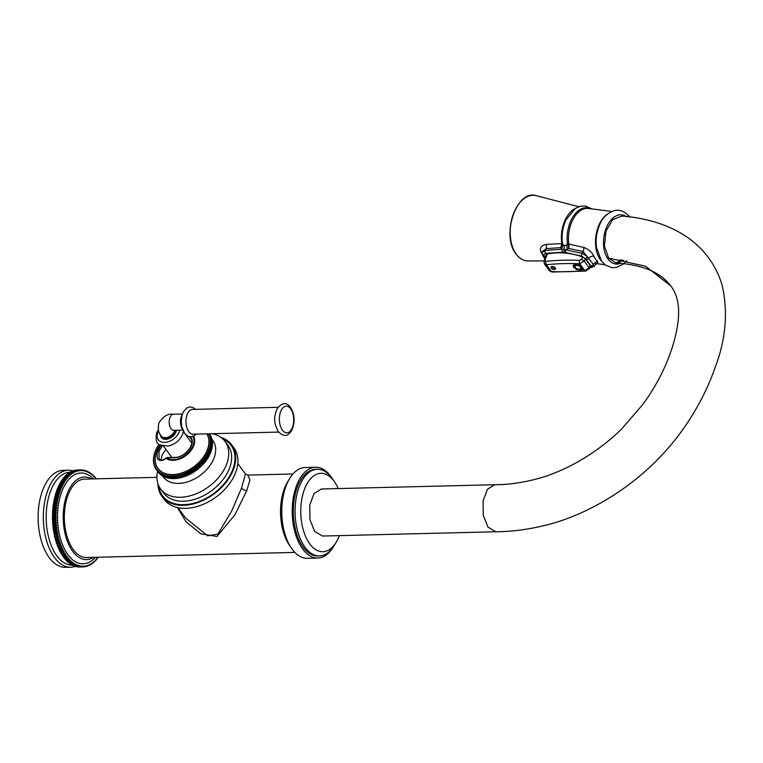 <?xml version="1.0" encoding="UTF-8"?>
<svg xmlns="http://www.w3.org/2000/svg" width="763" height="763" viewBox="0 0 763 763"><rect width="100%" height="100%" fill="white"/><g stroke="black" fill="none" stroke-linecap="round" stroke-linejoin="round"><path stroke-width="1.14" d="M97.473 557.572L98.112 557.553A48.508 26.142 88.6 0 0 98.341 557.238M98.112 557.553L97.492 557.362L97.406 558.506A48.508 26.142 88.6 0 1 97.015 559.002L96.396 558.745L96.281 559.88A48.508 26.142 88.6 0 1 95.871 560.338L95.261 560.013L95.108 561.139A48.508 26.142 88.6 0 1 94.698 561.549L94.087 561.177L93.906 562.283A48.508 26.142 88.6 0 1 93.477 562.655L92.886 562.217L92.676 563.304A48.508 26.142 88.6 0 1 92.237 563.628L91.655 563.142L91.407 564.2A48.508 26.142 88.6 0 1 90.959 564.486L90.396 563.943L90.12 564.973A48.508 26.142 88.6 0 1 89.662 565.211L89.109 564.62L88.804 565.621A48.508 26.142 88.6 0 1 88.346 565.812L87.812 565.164L87.478 566.136A48.508 26.142 88.6 0 1 87.001 566.289L86.486 565.583L86.124 566.518A48.508 26.142 88.6 0 1 85.656 566.623L85.16 565.879L84.769 566.775A48.508 26.142 88.6 0 1 84.292 566.833L83.816 566.041L83.405 566.89A48.508 26.142 88.6 0 1 83.196 566.899A48.508 26.142 88.6 0 1 82.929 566.909L82.471 566.07L82.032 566.88A48.508 26.142 88.6 0 1 81.555 566.842L81.126 565.965L80.668 566.737A48.508 26.142 88.6 0 1 80.191 566.651L79.781 565.736L79.304 566.461A48.508 26.142 88.6 0 1 78.827 566.327L78.446 565.373L77.94 566.051A48.508 26.142 88.6 0 1 77.473 565.879L77.12 564.887L76.596 565.507A48.508 26.142 88.6 0 1 76.128 565.288L75.804 564.267L75.26 564.839A48.508 26.142 88.6 0 1 74.803 564.572L74.507 563.533L73.954 564.048A48.508 26.142 88.6 0 1 73.496 563.733L73.229 562.665L72.657 563.123A48.508 26.142 88.6 0 1 72.218 562.77L71.98 561.673L71.398 562.083A48.508 26.142 88.6 0 1 70.959 561.682L70.749 560.567L70.158 560.919A48.508 26.142 88.6 0 1 69.729 560.481L69.557 559.346L68.956 559.632A48.508 26.142 88.6 0 1 68.536 559.165L68.393 558.011L67.783 558.239A48.508 26.142 88.6 0 1 67.382 557.724L67.278 556.57L66.658 556.742A48.508 26.142 88.6 0 1 66.267 556.189L66.19 555.025L65.57 555.13A48.508 26.142 88.6 0 1 65.198 554.548L65.151 553.375L64.521 553.423A48.508 26.142 88.6 0 1 64.168 552.803L64.159 551.639L63.529 551.62A48.508 26.142 88.6 0 1 63.195 550.962L63.215 549.799L62.585 549.722A48.508 26.142 88.6 0 1 62.27 549.045L62.318 547.882L61.698 547.739A48.508 26.142 88.6 0 1 61.393 547.033L61.488 545.879L60.859 545.679A48.508 26.142 88.6 0 1 60.582 544.944L60.697 543.809L60.086 543.542A48.508 26.142 88.6 0 1 59.829 542.779L59.981 541.663L59.361 541.339A48.508 26.142 88.6 0 1 59.133 540.557L58.713 539.069A48.508 26.142 88.6 0 1 58.493 538.268L58.122 536.751A48.508 26.142 88.6 0 1 57.931 535.922L57.597 534.377A48.508 26.142 88.6 0 1 57.425 533.528L57.139 531.954A48.508 26.142 88.6 0 1 56.987 531.096L56.748 529.503A48.508 26.142 88.6 0 1 56.624 528.635L56.424 527.014A48.508 26.142 88.6 0 1 56.328 526.136L56.176 524.505A48.508 26.142 88.6 0 1 56.1 523.618L55.995 521.978A48.508 26.142 88.6 0 1 55.947 521.091L55.88 519.441A48.508 26.142 88.6 0 1 55.861 518.554L55.842 516.904A48.508 26.142 88.6 0 1 55.852 516.017L55.88 514.367A48.508 26.142 88.6 0 1 55.909 513.48L55.985 511.839A48.508 26.142 88.6 0 1 56.042 510.962L56.157 509.341A48.508 26.142 88.6 0 1 56.243 508.463L56.405 506.851A48.508 26.142 88.6 0 1 56.51 505.993L56.729 504.41A48.508 26.142 88.6 0 1 56.853 503.561L57.111 501.997A48.508 26.142 88.6 0 1 57.263 501.157L57.568 499.631A48.508 26.142 88.6 0 1 57.74 498.811L58.331 498.411L58.093 497.314A48.508 26.142 88.6 0 1 58.293 496.522L58.885 496.169L58.684 495.053A48.508 26.142 88.6 0 1 58.904 494.281L59.504 493.995L59.333 492.869A48.508 26.142 88.6 0 1 59.571 492.116L60.191 491.887L60.048 490.743A48.508 26.142 88.6 0 1 60.306 490.018L60.926 489.856L60.821 488.692A48.508 26.142 88.6 0 1 61.107 487.996L61.727 487.891L61.65 486.727A48.508 26.142 88.6 0 1 61.956 486.06L62.585 486.021L62.537 484.848A48.508 26.142 88.6 0 1 62.862 484.219L63.491 484.228L63.482 483.065A48.508 26.142 88.6 0 1 63.825 482.464L64.454 482.54L64.473 481.377A48.508 26.142 88.6 0 1 64.836 480.804L65.456 480.948L65.513 479.784A48.508 26.142 88.6 0 1 65.885 479.259L66.515 479.45L66.6 478.306A48.508 26.142 88.6 0 1 66.991 477.81L67.611 478.067L67.726 476.932A48.508 26.142 88.6 0 1 68.126 476.474L68.746 476.799L68.889 475.673A48.508 26.142 88.6 0 1 69.309 475.263L69.91 475.635L70.101 474.529A48.508 26.142 88.6 0 1 70.52 474.157L71.121 474.596L71.331 473.508A48.508 26.142 88.6 0 1 71.77 473.184L72.351 473.67L72.599 472.612A48.508 26.142 88.6 0 1 73.048 472.326L73.61 472.869L73.887 471.839A48.508 26.142 88.6 0 1 74.345 471.601L74.898 472.192L75.203 471.191A48.508 26.142 88.6 0 1 75.661 471L76.195 471.648L76.529 470.676A48.508 26.142 88.6 0 1 76.996 470.523L77.511 471.229L77.874 470.294A48.508 26.142 88.6 0 1 78.351 470.189L78.847 470.933L79.238 470.037A48.508 26.142 88.6 0 1 79.714 469.979L80.182 470.771L80.601 469.922A48.508 26.142 88.6 0 1 80.811 469.913A48.508 26.142 88.6 0 1 81.078 469.903L81.527 470.742L81.965 469.932A48.508 26.142 88.6 0 1 82.442 469.97L82.881 470.847L83.339 470.075A48.508 26.142 88.6 0 1 83.816 470.161L84.216 471.076L84.703 470.351A48.508 26.142 88.6 0 1 85.179 470.485L85.561 471.439L86.057 470.761A48.508 26.142 88.6 0 1 86.534 470.933L86.887 471.925L87.411 471.305A48.508 26.142 88.6 0 1 87.879 471.524L88.203 472.545L88.737 471.973A48.508 26.142 88.6 0 1 89.204 472.24L89.5 473.279L90.053 472.764A48.508 26.142 88.6 0 1 90.511 473.079L90.778 474.147L91.341 473.689A48.508 26.142 88.6 0 1 91.789 474.042L92.027 475.139L92.609 474.729A48.508 26.142 88.6 0 1 93.048 475.13L93.248 476.246L93.849 475.893A48.508 26.142 88.6 0 1 94.269 476.331L94.45 477.466L95.051 477.18A48.508 26.142 88.6 0 1 95.461 477.648L95.604 478.802L96.224 478.573A48.508 26.142 88.6 0 1 96.415 478.821M95.585 478.582L96.224 478.573M94.402 477.19L95.051 477.18M93.191 475.912L93.849 475.893M91.942 474.748L92.609 474.729M90.663 473.709L91.341 473.689M89.357 472.783L90.053 472.764M88.022 471.992L88.737 471.973M86.667 471.324L87.411 471.305M85.294 470.781L86.057 470.761M83.911 470.37L84.703 470.351M82.509 470.094L83.339 470.075M81.097 469.951L81.965 469.932M77.12 470.008L80.601 469.922M75.699 470.256L75.756 470.122A48.508 26.142 -91.4 0 1 76.233 470.065L79.714 469.979M75.756 470.122L79.238 470.037M74.316 470.59L74.402 470.38A48.508 26.142 -91.4 0 1 74.869 470.275L78.351 470.189M74.402 470.38L77.874 470.294M72.952 471.067L73.057 470.761A48.508 26.142 -91.4 0 1 73.525 470.609L76.996 470.523M73.057 470.761L76.529 470.676M71.608 471.668L71.722 471.276A48.508 26.142 -91.4 0 1 72.189 471.086L75.661 471M71.722 471.276L75.203 471.191M70.282 472.392L70.406 471.925A48.508 26.142 -91.4 0 1 70.864 471.687L74.345 471.601M70.406 471.925L73.887 471.839M68.994 473.251L69.118 472.698A48.508 26.142 -91.4 0 1 69.567 472.411L73.048 472.326M69.118 472.698L72.599 472.612M67.726 474.233L67.859 473.594A48.508 26.142 -91.4 0 1 68.298 473.27L71.77 473.184M67.859 473.594L71.331 473.508M66.505 475.33L66.619 474.615A48.508 26.142 -91.4 0 1 67.049 474.243L70.52 474.157M66.619 474.615L70.101 474.529M65.313 476.551L65.418 475.759A48.508 26.142 -91.4 0 1 65.837 475.349L69.309 475.263M65.418 475.759L68.889 475.673M64.159 477.876L64.254 477.018A48.508 26.142 -91.4 0 1 64.655 476.56L68.126 476.474M64.254 477.018L67.726 476.932M63.052 479.326L63.119 478.391A48.508 26.142 -91.4 0 1 63.51 477.896L66.991 477.81M63.119 478.391L66.6 478.306M61.994 480.881L62.041 479.87A48.508 26.142 -91.4 0 1 62.413 479.345L65.885 479.259M62.041 479.87L65.513 479.784M60.973 482.531L60.992 481.463A48.508 26.142 -91.4 0 1 61.355 480.89L64.836 480.804M60.992 481.463L64.473 481.377M60.019 484.286L60 483.151A48.508 26.142 -91.4 0 1 60.344 482.55L63.825 482.464M60 483.151L63.482 483.065M62.585 486.021L59.104 486.107L59.066 484.934A48.508 26.142 -91.4 0 1 59.39 484.305L62.862 484.219M59.066 484.934L62.537 484.848M61.727 487.891L58.255 487.977L58.179 486.813A48.508 26.142 -91.4 0 1 58.484 486.145L61.956 486.06M58.484 486.145L59.104 486.107M58.179 486.813L61.65 486.727M60.926 489.856L57.454 489.932L57.339 488.778A48.508 26.142 -91.4 0 1 57.626 488.082L61.107 487.996M57.626 488.082L58.255 487.977M57.339 488.778L60.821 488.692M60.191 491.887L56.71 491.973L56.567 490.828A48.508 26.142 -91.4 0 1 56.834 490.104L60.306 490.018M56.834 490.104L57.454 489.932M56.567 490.828L60.048 490.743M59.504 493.995L56.033 494.081L55.852 492.955A48.508 26.142 -91.4 0 1 56.1 492.202L59.571 492.116M56.1 492.202L56.71 491.973M55.852 492.955L59.333 492.869M58.885 496.169L55.413 496.255L55.203 495.139A48.508 26.142 -91.4 0 1 55.422 494.367L58.904 494.281M55.422 494.367L56.033 494.081M55.203 495.139L58.684 495.053M58.331 498.411L54.85 498.497L54.612 497.4A48.508 26.142 -91.4 0 1 54.812 496.608L58.293 496.522M54.812 496.608L55.413 496.255M54.612 497.4L58.093 497.314M57.835 500.7L54.364 500.786L54.097 499.717A48.508 26.142 -91.4 0 1 54.268 498.897L57.74 498.811M54.268 498.897L54.85 498.497M54.097 499.717L57.568 499.631M57.406 503.046L53.935 503.132L53.639 502.083A48.508 26.142 -91.4 0 1 53.791 501.243L57.263 501.157M53.791 501.243L54.364 500.786M53.639 502.083L57.111 501.997M57.053 505.421L53.572 505.507L53.248 504.496A48.508 26.142 -91.4 0 1 53.381 503.647L56.853 503.561M53.381 503.647L53.935 503.132M53.248 504.496L56.729 504.41M56.758 507.843L53.286 507.929L52.933 506.937A48.508 26.142 -91.4 0 1 53.038 506.079L56.51 505.993M53.038 506.079L53.572 505.507M52.933 506.937L56.405 506.851M56.538 510.294L53.067 510.38L52.685 509.426A48.508 26.142 -91.4 0 1 52.761 508.549L56.243 508.463M52.761 508.549L53.286 507.929M52.685 509.426L56.157 509.341M56.386 512.765L52.914 512.841L52.504 511.925A48.508 26.142 -91.4 0 1 52.561 511.048L56.042 510.962M52.561 511.048L53.067 510.38M52.504 511.925L55.985 511.839M56.309 515.244L52.828 515.33L52.399 514.453A48.508 26.142 -91.4 0 1 52.428 513.566L55.909 513.48M52.428 513.566L52.914 512.841M52.399 514.453L55.88 514.367M56.3 517.734L52.819 517.819L52.37 516.99A48.508 26.142 -91.4 0 1 52.37 516.103L55.852 516.017M52.37 516.103L52.828 515.33M52.37 516.99L55.842 516.904M56.357 520.232L52.885 520.318L52.409 519.527A48.508 26.142 -91.4 0 1 52.38 518.64L55.861 518.554M52.38 518.64L52.819 517.819M52.409 519.527L55.88 519.441M56.491 522.722L53.009 522.808L52.513 522.064A48.508 26.142 -91.4 0 1 52.466 521.177L55.947 521.091M52.466 521.177L52.885 520.318M52.513 522.064L55.995 521.978M56.691 525.202L53.21 525.287L52.695 524.591A48.508 26.142 -91.4 0 1 52.628 523.704L56.1 523.618M52.628 523.704L53.009 522.808M52.695 524.591L56.176 524.505M56.958 527.662L53.477 527.748L52.943 527.099A48.508 26.142 -91.4 0 1 52.847 526.222L56.328 526.136M52.847 526.222L53.21 525.287M52.943 527.099L56.424 527.014M57.292 530.094L53.82 530.18L53.267 529.589A48.508 26.142 -91.4 0 1 53.143 528.721L56.624 528.635M53.143 528.721L53.477 527.748M53.267 529.589L56.748 529.503M57.702 532.498L54.221 532.584L53.658 532.04A48.508 26.142 -91.4 0 1 53.515 531.182L56.987 531.096M53.515 531.182L53.82 530.18M53.658 532.04L57.139 531.954M58.169 534.863L54.116 534.462A48.508 26.142 -91.4 0 1 53.954 533.614L57.425 533.528M53.954 533.614L54.221 532.584M54.116 534.462L57.597 534.377M58.713 537.181L54.64 536.837A48.508 26.142 -91.4 0 1 54.45 536.007L57.931 535.922M54.45 536.007L54.698 534.949M54.64 536.837L58.122 536.751M59.314 539.451L55.232 539.155A48.508 26.142 -91.4 0 1 55.022 538.354L58.493 538.268M55.022 538.354L55.232 537.266M55.232 539.155L58.713 539.069M59.981 541.663L55.89 541.425A48.508 26.142 -91.4 0 1 55.651 540.643L59.133 540.557M55.651 540.643L55.833 539.536M55.89 541.425L59.361 541.339M60.697 543.809L56.605 543.628A48.508 26.142 -91.4 0 1 56.348 542.865L59.829 542.779M56.348 542.865L56.5 541.74M56.605 543.628L60.086 543.542M61.488 545.879L57.387 545.764A48.508 26.142 -91.4 0 1 57.101 545.03L60.582 544.944M57.101 545.03L57.225 543.885M57.387 545.764L60.859 545.679M62.318 547.882L58.217 547.824A48.508 26.142 -91.4 0 1 57.921 547.119L61.393 547.033M57.921 547.119L58.007 545.965M58.217 547.824L61.698 547.739M63.215 549.799L59.113 549.808A48.508 26.142 -91.4 0 1 58.789 549.122L62.27 549.045M58.789 549.122L58.846 547.968M59.113 549.808L62.585 549.722M64.159 551.639L60.058 551.706A48.508 26.142 -91.4 0 1 59.714 551.048L63.195 550.962M59.714 551.048L59.743 549.885M60.058 551.706L63.529 551.62M64.521 553.423L61.05 553.509A48.508 26.142 -91.4 0 1 60.697 552.889L64.168 552.803M60.697 552.889L60.687 551.725M65.57 555.13L62.089 555.216A48.508 26.142 -91.4 0 1 61.717 554.634L65.198 554.548M61.717 554.634L61.679 553.49M66.658 556.742L63.176 556.828A48.508 26.142 -91.4 0 1 62.795 556.275L66.267 556.189M62.795 556.275L62.719 555.197M67.783 558.239L64.311 558.325A48.508 26.142 -91.4 0 1 63.911 557.81L67.382 557.724M63.911 557.81L63.815 556.809M68.956 559.632L65.475 559.718A48.508 26.142 -91.4 0 1 65.065 559.241L68.536 559.165M65.065 559.241L64.95 558.316M70.158 560.919L66.677 560.996A48.508 26.142 -91.4 0 1 66.257 560.567L69.729 560.481M66.257 560.567L66.123 559.708M71.398 562.083L67.917 562.159A48.508 26.142 -91.4 0 1 67.478 561.768L70.959 561.682M67.478 561.768L67.335 560.986M72.657 563.123L69.185 563.208A48.508 26.142 -91.4 0 1 68.737 562.856L72.218 562.77M68.737 562.856L68.584 562.15M73.954 564.048L70.473 564.134A48.508 26.142 -91.4 0 1 70.024 563.819L73.496 563.733M70.024 563.819L69.862 563.189M75.26 564.839L71.789 564.925A48.508 26.142 -91.4 0 1 71.331 564.658L74.803 564.572M71.331 564.658L71.169 564.115M76.596 565.507L73.124 565.593A48.508 26.142 -91.4 0 1 72.657 565.373L76.128 565.288M77.94 566.051L74.469 566.136A48.508 26.142 -91.4 0 1 73.992 565.965L77.473 565.879M79.304 566.461L75.823 566.547A48.508 26.142 -91.4 0 1 75.346 566.413L78.827 566.327M80.668 566.737L77.187 566.823A48.508 26.142 -91.4 0 1 76.71 566.737L80.191 566.651M82.032 566.88L78.56 566.966A48.508 26.142 -91.4 0 1 78.084 566.928L81.555 566.842M79.924 566.976A48.508 26.142 -91.4 0 1 79.714 566.985A48.508 26.142 -91.4 0 1 79.447 566.985L82.929 566.909M83.425 566.852L84.292 566.833M84.827 566.642L85.656 566.623M86.209 566.308L87.001 566.289M87.573 565.831L88.346 565.812M88.928 565.23L89.662 565.211M90.244 564.506L90.959 564.486M91.541 563.647L92.237 563.628M92.8 562.665L93.477 562.655M94.03 561.568L94.698 561.549M95.213 560.347L95.871 560.338M96.367 559.012L97.015 559.002M70.33 472.23L70.082 472.24A46.448 25.026 -91.4 0 0 50.692 490.857A46.448 25.026 88.6 0 0 49.28 539.737A46.448 25.026 88.6 0 0 72.361 565.106L72.561 565.097M68.298 470.218L63.081 470.351A48.508 26.142 -91.4 0 0 42.833 489.789A48.508 26.142 88.6 0 0 41.355 540.843A48.508 26.142 88.6 0 0 65.465 567.338L70.673 567.205A48.508 26.142 88.6 0 1 46.572 540.719A48.508 26.142 88.6 0 1 48.05 489.655A48.508 26.142 -91.4 0 1 68.298 470.218A48.508 26.142 -91.4 0 1 73.01 470.895M70.673 567.205A48.508 26.142 88.6 0 0 75.308 566.318M93.391 557.362A41.288 22.241 88.6 0 1 86.496 559.594A41.288 22.241 88.6 0 1 65.98 537.047A41.288 22.241 88.6 0 1 67.23 493.594A41.288 22.241 -91.4 0 1 84.464 477.047A41.288 22.241 -91.4 0 1 91.455 478.945M156.911 477.333L84.512 479.116A39.218 21.135 88.6 0 0 68.145 494.834A39.218 21.135 88.6 0 0 66.953 536.112A39.218 21.135 88.6 0 0 86.438 557.524L294.89 552.402M177.436 507.557L186.019 521.778L200.965 533.871L216.997 536.494L235.023 514.605L246.85 490.437L249.94 479.832L247.727 475.101L292.963 473.985M177.998 507.672L185.647 518.039L207.631 535.817L217.932 534.11L231.733 510.943L241.547 488.053L245.438 473.918L237.789 463.551M233.917 447.871A43.348 28.946 143.6 0 1 235.548 472.717A43.348 28.946 -36.4 0 1 201.108 505.163A43.348 28.946 -36.4 0 1 164.159 499.355L161.966 496.389A43.348 28.946 -36.4 0 0 198.914 502.188A43.348 28.946 -36.4 0 0 233.354 469.75A43.348 28.946 143.6 0 0 231.723 444.905L233.917 447.871M220.927 437.39A43.348 28.946 143.6 0 1 231.723 444.905M157.97 483.847A43.348 28.946 -36.4 0 0 161.966 496.389M157.54 471.257A40.048 26.743 -36.4 0 0 160.612 488.988A40.048 26.743 -36.4 0 0 194.746 494.348A40.048 26.743 -36.4 0 0 226.554 464.381A40.048 26.743 143.6 0 0 225.056 441.424L227.975 445.382A40.048 26.743 143.6 0 1 229.482 468.329A40.048 26.743 -36.4 0 1 197.665 498.306A40.048 26.743 -36.4 0 1 163.53 492.936L160.612 488.988M212.162 433.718A40.048 26.743 143.6 0 1 225.056 441.424M158.647 472.726A31.998 21.364 143.6 0 1 158.389 472.411L156.568 469.932A31.998 21.364 -36.4 0 0 156.825 470.256L158.761 472.717M159.658 473.823A31.998 21.364 143.6 0 1 159.372 473.537L157.55 471.067A31.998 21.364 -36.4 0 0 157.836 471.353L159.896 473.785M160.793 474.824A31.998 21.364 143.6 0 1 160.468 474.567L158.647 472.087A31.998 21.364 -36.4 0 0 158.971 472.354L161.146 474.748M162.033 475.721A31.998 21.364 143.6 0 1 161.689 475.483L159.858 473.012A31.998 21.364 -36.4 0 0 160.211 473.251L162.49 475.587M163.387 476.503A31.998 21.364 143.6 0 1 163.005 476.303L161.184 473.823A31.998 21.364 -36.4 0 0 161.565 474.033L163.387 476.503L163.931 476.322M164.837 477.171A31.998 21.364 143.6 0 1 164.436 476.999L162.605 474.529A31.998 21.364 -36.4 0 0 163.015 474.7L164.837 477.171L165.466 476.923M166.382 477.724A31.998 21.364 143.6 0 1 165.952 477.581L164.131 475.111A31.998 21.364 -36.4 0 0 164.56 475.254L166.382 477.724L167.078 477.4M168.013 478.153A31.998 21.364 143.6 0 1 167.555 478.048L165.733 475.578A31.998 21.364 -36.4 0 0 166.191 475.683L168.013 478.153L168.776 477.762M169.72 478.468A31.998 21.364 143.6 0 1 169.243 478.391L167.421 475.921A31.998 21.364 -36.4 0 0 167.889 475.988L169.72 478.468L170.54 477.991M171.494 478.649A31.998 21.364 143.6 0 1 170.998 478.611L169.176 476.141A31.998 21.364 -36.4 0 0 169.672 476.179L171.494 478.649L172.362 478.086M173.325 478.716A31.998 21.364 143.6 0 1 172.819 478.706L170.998 476.236A31.998 21.364 -36.4 0 0 171.503 476.236L173.325 478.716L174.241 478.058M175.213 478.649A31.998 21.364 143.6 0 1 174.698 478.678L172.867 476.207A31.998 21.364 -36.4 0 0 173.392 476.179L175.213 478.649L176.119 477.943L176.615 478.525A31.998 21.364 143.6 0 0 177.15 478.458L178.008 477.714L178.571 478.248A31.998 21.364 143.6 0 0 179.105 478.153L179.934 477.371L180.545 477.848A31.998 21.364 143.6 0 0 181.098 477.714L181.871 476.904L182.548 477.323A31.998 21.364 143.6 0 0 183.091 477.161L183.826 476.322L184.551 476.684A31.998 21.364 143.6 0 0 185.094 476.494L185.771 475.626L186.544 475.931A31.998 21.364 143.6 0 0 187.097 475.711L187.717 474.824L188.537 475.072A31.998 21.364 143.6 0 0 189.071 474.815L189.634 473.909L190.502 474.1A31.998 21.364 143.6 0 0 191.036 473.813L191.532 472.898L192.429 473.022A31.998 21.364 143.6 0 0 192.953 472.707L193.392 471.792L194.327 471.849A31.998 21.364 143.6 0 0 194.832 471.515L195.204 470.59L196.158 470.59A31.998 21.364 143.6 0 0 196.654 470.227L196.959 469.312L197.941 469.235A31.998 21.364 143.6 0 0 198.418 468.854L198.647 467.948L199.658 467.814A31.998 21.364 143.6 0 0 200.106 467.404L200.268 466.508L201.289 466.307A31.998 21.364 143.6 0 0 201.718 465.888L201.814 465.01L202.834 464.753A31.998 21.364 143.6 0 0 203.244 464.314L203.263 463.446L204.293 463.131A31.998 21.364 143.6 0 0 204.675 462.674L204.627 461.844L205.657 461.462A31.998 21.364 143.6 0 0 206.01 460.995L205.886 460.184L206.907 459.746A31.998 21.364 143.6 0 0 207.231 459.278L207.04 458.506L208.051 458.01A31.998 21.364 143.6 0 0 208.337 457.523L208.07 456.789L209.072 456.245A31.998 21.364 143.6 0 0 209.329 455.759L208.995 455.053L209.968 454.462A31.998 21.364 143.6 0 0 210.197 453.975L209.796 453.317L210.741 452.669A31.998 21.364 143.6 0 0 210.931 452.182L208.642 449.102L209.558 448.415A31.998 21.364 -36.4 0 0 209.711 447.929L211.532 450.399A31.998 21.364 143.6 0 1 211.38 450.885L210.474 451.562M209.205 433.794L210.788 435.94A31.998 21.364 143.6 0 1 210.979 436.302L209.157 433.832A31.998 21.364 -36.4 0 0 209.138 433.794L208.68 434.748L209.596 434.834A31.998 21.364 -36.4 0 1 209.749 435.225L209.215 436.131L210.102 436.283A31.998 21.364 -36.4 0 1 210.207 436.684L209.615 437.581L210.464 437.8A31.998 21.364 -36.4 0 1 210.531 438.22L209.882 439.097L210.683 439.374A31.998 21.364 -36.4 0 1 210.722 439.812L210.016 440.671L210.769 441.004A31.998 21.364 -36.4 0 1 210.769 441.462L210.016 442.292L210.712 442.693A31.998 21.364 -36.4 0 1 210.674 443.15L209.873 443.952L210.512 444.409A31.998 21.364 -36.4 0 1 210.435 444.886L209.596 445.649L212.009 448.625A31.998 21.364 143.6 0 1 211.895 449.111L211.084 449.779M210.512 444.409L212.343 446.88A31.998 21.364 143.6 0 1 212.267 447.356L211.551 448.005M210.712 442.693L212.534 445.163A31.998 21.364 143.6 0 1 212.496 445.63L211.876 446.25M210.769 441.004L212.591 443.484A31.998 21.364 143.6 0 1 212.591 443.932L212.066 444.514M210.683 439.374L212.505 441.844A31.998 21.364 143.6 0 1 212.543 442.292L212.104 442.826M210.464 437.8L212.286 440.27A31.998 21.364 143.6 0 1 212.362 440.69L212.009 441.167M210.102 436.283L211.923 438.754A31.998 21.364 143.6 0 1 212.038 439.164L211.771 439.564M209.596 434.834L211.427 437.304A31.998 21.364 143.6 0 1 211.57 437.695L211.38 438.019M209.396 433.785L210.025 434.652A31.998 21.364 143.6 0 1 210.254 434.996L210.197 435.12M209.358 433.785L210.254 434.996M209.749 435.225L211.57 437.695M210.207 436.684L212.038 439.164M210.531 438.22L212.362 440.69M210.722 439.812L212.543 442.292M210.769 441.462L212.591 443.932M210.674 443.15L212.496 445.63M210.435 444.886L212.267 447.356M211.895 449.111L210.063 446.641A31.998 21.364 -36.4 0 0 210.178 446.155M210.063 446.641L209.186 447.366L209.711 447.929M209.558 448.415L211.38 450.885M210.741 452.669L208.919 450.199A31.998 21.364 -36.4 0 0 209.11 449.712M208.919 450.199L207.965 450.847L209.796 453.317M207.965 450.847L210.197 453.975M209.968 454.462L208.146 451.992A31.998 21.364 -36.4 0 0 208.366 451.496M208.146 451.992L207.174 452.583L208.995 455.053M207.174 452.583L209.329 455.759M209.072 456.245L207.24 453.766A31.998 21.364 -36.4 0 0 207.507 453.279M207.24 453.766L206.248 454.319L208.07 456.789M206.248 454.319L208.337 457.523M208.051 458.01L206.22 455.54A31.998 21.364 -36.4 0 0 206.515 455.053M206.22 455.54L205.209 456.026L207.04 458.506M205.209 456.026L207.231 459.278M206.907 459.746L205.085 457.275A31.998 21.364 -36.4 0 0 205.409 456.808M205.085 457.275L204.064 457.714L205.886 460.184M204.064 457.714L206.01 460.995M205.657 461.462L203.826 458.983A31.998 21.364 -36.4 0 0 204.179 458.525M203.826 458.983L202.805 459.364L204.627 461.844M202.805 459.364L204.675 462.674M204.293 463.131L202.472 460.652A31.998 21.364 -36.4 0 0 202.853 460.203M202.472 460.652L201.442 460.976L203.263 463.446M201.442 460.976L203.244 464.314M202.834 464.753L201.012 462.273A31.998 21.364 -36.4 0 0 201.422 461.834M201.012 462.273L199.992 462.54L201.814 465.01M199.992 462.54L199.896 463.418L201.718 465.888M201.289 466.307L199.467 463.837A31.998 21.364 -36.4 0 0 199.896 463.418M199.467 463.837L198.447 464.038L200.268 466.508M198.447 464.038L198.285 464.934L200.106 467.404M199.658 467.814L197.827 465.335A31.998 21.364 -36.4 0 0 198.285 464.934M197.827 465.335L196.825 465.478L198.647 467.948M196.825 465.478L196.596 466.384L198.418 468.854M197.941 469.235L196.12 466.765A31.998 21.364 -36.4 0 0 196.596 466.384M196.12 466.765L195.137 466.832L196.959 469.312M195.137 466.832L194.832 467.757L196.654 470.227M196.158 470.59L194.336 468.11A31.998 21.364 -36.4 0 0 194.832 467.757M194.336 468.11L193.382 468.12L195.204 470.59M193.382 468.12L193.01 469.035L194.832 471.515M194.327 471.849L192.495 469.379A31.998 21.364 -36.4 0 0 193.01 469.035M192.495 469.379L191.57 469.321L193.392 471.792M191.57 469.321L191.132 470.237L192.953 472.707M192.429 473.022L190.607 470.552A31.998 21.364 -36.4 0 0 191.132 470.237M190.607 470.552L189.71 470.428L191.532 472.898M189.71 470.428L189.205 471.343L191.036 473.813M190.502 474.1L188.671 471.62A31.998 21.364 -36.4 0 0 189.205 471.343M188.671 471.62L187.812 471.439L189.634 473.909M187.812 471.439L187.25 472.335L189.071 474.815M188.537 475.072L186.706 472.593A31.998 21.364 -36.4 0 0 187.25 472.335M186.706 472.593L185.886 472.345L187.717 474.824M185.886 472.345L185.266 473.232L187.097 475.711M186.544 475.931L184.722 473.461A31.998 21.364 -36.4 0 0 185.266 473.232M184.722 473.461L183.95 473.155L185.771 475.626M183.95 473.155L183.273 474.023L185.094 476.494M184.551 476.684L182.719 474.214A31.998 21.364 -36.4 0 0 183.273 474.023M182.719 474.214L183.826 476.322M181.995 473.852L181.27 474.691L183.091 477.161M182.548 477.323L180.717 474.853A31.998 21.364 -36.4 0 0 181.27 474.691M180.717 474.853L181.871 476.904M180.049 474.433L179.267 475.244L181.098 477.714M180.545 477.848L178.723 475.378A31.998 21.364 -36.4 0 0 179.267 475.244M178.723 475.378L179.934 477.371M178.103 474.891L177.283 475.673L179.105 478.153M178.571 478.248L176.739 475.778A31.998 21.364 -36.4 0 0 177.283 475.673M176.739 475.778L178.008 477.714M176.186 475.244L175.318 475.988L177.15 478.458M176.615 478.525L174.794 476.055A31.998 21.364 -36.4 0 0 175.318 475.988M174.794 476.055L176.119 477.943M174.288 475.463L173.392 476.179M172.867 476.207L172.438 475.578L171.503 476.236M170.998 476.236L170.626 475.559L169.672 476.179M169.176 476.141L168.881 475.416L167.889 475.988M167.421 475.921L167.192 475.158L166.191 475.683M165.733 475.578L165.571 474.786L164.56 475.254M164.131 475.111L164.035 474.29L163.015 474.7M162.605 474.529L162.595 473.68L161.565 474.033M161.184 473.823L161.241 472.955L160.211 473.251M159.858 473.012L159.992 472.125L158.971 472.354M158.647 472.087L158.847 471.191L157.836 471.353M157.55 471.067L157.817 470.151L156.825 470.256M156.568 469.932L156.901 469.016L155.929 469.054L156.568 469.922M158.857 444.247A31.998 21.364 -36.4 0 0 158.733 444.428L158.923 445.211L157.912 445.697A31.998 21.364 -36.4 0 0 157.617 446.183L157.884 446.918L156.892 447.461A31.998 21.364 -36.4 0 0 156.634 447.948L156.968 448.654L155.995 449.245A31.998 21.364 -36.4 0 0 155.766 449.731L156.167 450.389L155.213 451.038A31.998 21.364 -36.4 0 0 155.032 451.524L155.49 452.135L154.574 452.821A31.998 21.364 -36.4 0 0 154.422 453.308L154.956 453.871L154.069 454.595A31.998 21.364 -36.4 0 0 153.954 455.082L154.536 455.587L153.697 456.35A31.998 21.364 -36.4 0 0 153.621 456.827L154.269 457.285L153.458 458.077A31.998 21.364 -36.4 0 0 153.42 458.544L154.126 458.945L153.373 459.774A31.998 21.364 -36.4 0 0 153.363 460.232L154.116 460.566L153.411 461.415A31.998 21.364 -36.4 0 0 153.449 461.863L154.25 462.14L153.601 463.017A31.998 21.364 -36.4 0 0 153.678 463.437L154.517 463.656L153.926 464.543A31.998 21.364 -36.4 0 0 154.04 464.953L154.918 465.106L154.384 466.012A31.998 21.364 -36.4 0 0 154.536 466.403L155.452 466.489L154.984 467.404A31.998 21.364 -36.4 0 0 155.166 467.767L156.11 467.795L155.709 468.711A31.998 21.364 -36.4 0 0 155.929 469.054M155.166 467.767L155.766 468.587M154.536 466.403L155.099 467.166M154.04 464.953L154.574 465.688M153.678 463.437L154.193 464.142M153.449 461.863L153.954 462.54M153.363 460.232L153.849 460.89M153.42 458.544L153.897 459.192M153.621 456.827L154.088 457.457M153.954 455.082L154.412 455.702M154.422 453.308L154.879 453.928M155.032 451.524L155.48 452.144M206.821 433.851A29.929 19.991 143.6 0 1 207.278 449.998A29.929 19.991 -36.4 0 1 172.819 474.576A29.929 19.991 -36.4 0 1 156.863 451.238A29.929 19.991 143.6 0 1 160.077 445.067M193.478 436.188A17.787 11.884 -36.4 0 1 193.707 445.716A17.787 11.884 -36.4 0 1 181.356 458.286A17.787 11.884 -36.4 0 1 166.344 458.515L167.278 457.752L166.344 458.515A0.83 0.601 -55.4 0 1 166.658 457.914L163.425 460.175C157.846 461.653 155.948 458.601 157.703 451L160.945 445.487M166.115 449.693A13.934 9.309 -36.4 0 0 161.317 460.165M163.425 460.175A0.83 0.658 -120.9 0 1 163.702 459.536C162.414 460.451 160.879 460.242 159.105 458.916L158.962 451.448L162.271 445.954M182.615 429.55A9.661 5.207 -91.4 0 1 182.243 414.576M278.047 407.318L192.362 409.426A12.389 6.676 88.6 0 0 186.248 417.981A12.389 6.676 88.6 0 0 188.843 431.724A12.389 6.676 88.6 0 0 192.972 434.195L278.657 432.087M290.398 546.613L289.339 545.059A41.288 22.241 -91.4 0 1 284.532 488.253A41.288 22.241 -91.4 0 1 287.775 481.606L288.767 479.994A43.348 23.357 88.6 0 0 285.362 486.975A43.348 23.357 88.6 0 0 290.398 546.613A43.348 23.357 88.6 0 0 290.932 547.376M289.253 479.212A43.348 23.357 88.6 0 0 288.767 479.994M317.799 558.039L307.375 558.297A45.418 24.473 -91.4 0 1 284.799 533.49A45.418 24.473 -91.4 0 1 286.182 485.697A45.418 24.473 88.6 0 1 305.143 467.5L315.567 467.242A45.418 24.473 88.6 0 0 296.616 485.44A45.418 24.473 -91.4 0 0 295.233 533.232A45.418 24.473 -91.4 0 0 317.799 558.039A45.418 24.473 -91.4 0 0 333.689 546.327M332.01 478.163A45.418 24.473 88.6 0 0 315.567 467.242M319.487 555.931L317.751 555.969A43.348 23.357 -91.4 0 1 296.206 532.297A43.348 23.357 -91.4 0 1 297.532 486.68A43.348 23.357 88.6 0 1 315.624 469.302L317.36 469.264A43.348 23.357 88.6 0 0 299.268 486.632A43.348 23.357 -91.4 0 0 297.951 532.259A43.348 23.357 -91.4 0 0 319.487 555.931A43.348 23.357 -91.4 0 0 335.167 543.828M333.612 480.576A43.348 23.357 88.6 0 0 317.36 469.264M338.228 488.568A39.218 21.135 88.6 0 0 320.937 473.298A39.218 21.135 88.6 0 0 304.571 489.016A39.218 21.135 -91.4 0 0 303.378 530.295A39.218 21.135 -91.4 0 0 322.863 551.716A39.218 21.135 -91.4 0 0 339.239 535.998A39.218 21.135 88.6 0 0 339.382 535.616M494.691 484.724L321.337 488.988L314.06 493.556L309.711 505.22L309.931 519.613L314.633 531.344L322.472 536.036L495.826 531.773C516.122 531.62 537.018 528.234 558.497 521.625C574.94 516.246 590.905 508.931 606.385 499.67C625.574 488.215 642.923 474.576 658.431 458.744C669.485 447.347 679.194 435.301 687.577 422.616C699.404 404.676 708.56 386.355 715.074 367.652C725.718 339.85 728.14 312.658 722.342 286.087C719.404 275.681 714.836 266.297 708.627 257.932C687.759 229.281 652.088 218.266 621.769 216.072L612.632 219.658L605.956 231.141L604.41 245.924L608.616 258.104L645.517 266.211L670.763 285.887C677.372 294.451 679.823 306.116 678.126 320.889C676.934 331.352 674.225 342.377 669.99 353.956C664.02 370.723 655.15 387.337 643.371 403.799L621.549 429.102C610.82 439.564 599.05 448.816 586.222 456.856C573.127 465.058 559.737 471.505 546.031 476.198C528.234 481.854 511.115 484.696 494.691 484.724L487.414 489.293L483.065 500.957L483.284 515.349L487.986 527.09L495.826 531.773M608.616 258.104L615.712 262.739L623.733 260.231M567.739 244.685L567.491 244.112L566.213 245.171A4.13 1.011 -108.9 0 1 567.319 249.119L568.836 248.461L568.902 244.408L567.739 244.685L568.836 248.461L583.018 251.475L593.423 264.494A4.13 3.023 131.5 0 1 597.906 261.719L597.353 263.664M542.607 251.571L542.283 252.515L545.106 250.464L562.331 249.186L582.026 253.287L583.018 251.475A4.13 2.403 101.9 0 0 583.867 247.431L568.826 244.046A26.839 16.376 -82.7 0 1 588.454 208.471L611.764 211.456M583.867 247.431C588.607 249.291 591.916 252.191 593.795 256.149A26.839 16.376 97.3 0 0 595.674 259.258A26.839 16.376 97.3 0 0 597.906 261.719M545.135 257.684L543.714 254.918L545.64 253.354L563.971 252.114L581.721 256.101L586.127 259.372A2.06 1.345 142.9 0 0 588.769 258.18A4.13 2.413 153.7 0 1 593.795 256.149M586.127 259.372L591.201 266.459L589.923 267.222M589.799 266.573L590.285 265.629L585.374 258.981L582.751 257.026C571.22 252.782 559.393 251.761 547.271 253.965L546.241 254.67L544.009 260.765A2.442 1.259 20.1 0 1 545.011 260.173L547.271 253.965M566.213 245.171L564.334 245.476L563.971 252.114M564.334 245.476L562.999 244.847A4.13 3.214 -43.1 0 1 561.31 248.471L562.331 249.186A2.06 1.288 90.8 0 0 562.55 252.086M590.743 265.638A2.06 1.412 144.3 0 0 593.423 264.494L594.186 266.459L590.524 267.622A2.06 1.459 -75.5 0 1 590.057 267.365M591.201 266.459A2.06 1.784 160.6 0 0 594.205 265.505L594.186 266.459M562.999 244.847L562.522 243.578L560.738 247.613L546.089 248.662A4.13 2.403 86.2 0 0 546.155 244.398L561.787 243.569L560.738 247.613L561.31 248.471M581.721 256.101A2.06 1.288 108.8 0 1 582.026 253.287L587.624 256.597A2.06 0.801 134.3 0 1 585.259 258.409M567.319 249.119L565.831 249.491A2.06 1.144 98 0 0 565.793 252.353M574.615 208.89A26.924 16.433 97.3 0 0 561.768 243.254L561.787 243.569A1.631 0.677 179.9 0 1 562.55 244.055M542.274 252.238A4.13 2.442 -27.2 0 0 540.9 251.857C539.47 248.061 541.225 245.572 546.155 244.398M542.798 251.199L546.089 248.662L545.106 250.464A2.06 1.097 81.1 0 0 545.64 253.354M544.009 260.765L544.391 263.941L546.375 264.713L545.011 260.173M581.425 259.325L579.584 260.355A2.442 1.144 92.2 0 0 579.718 263.75L584.191 261.051L581.425 259.325L582.751 257.026M582.341 267.298L582.169 267.06A1.078 0.553 -159.1 0 0 580.805 266.564A1.078 0.553 -159.1 0 0 580.452 267.231A1.078 0.553 -159.1 0 0 580.757 267.517A1.078 0.553 -159.1 0 0 581.597 267.832A1.078 0.553 -159.1 0 0 582.341 267.298L584.782 270.607L589.122 267.727L584.191 261.051L585.374 258.981M580.643 268.509A1.078 0.553 -159.1 0 0 581.024 269.263A1.078 0.553 -159.1 0 0 581.864 269.587A1.078 0.553 -159.1 0 0 582.608 269.387A1.078 0.553 -159.1 0 0 581.931 268.481A1.078 0.553 -159.1 0 0 580.643 268.509M579.251 269.091A1.078 0.553 -159.1 0 0 579.127 270.045A1.078 0.553 -159.1 0 0 579.966 270.369A1.078 0.553 -159.1 0 0 580.204 270.379A1.078 0.553 -159.1 0 0 580.633 269.711A1.078 0.553 -159.1 0 0 579.251 269.091M577.086 268.614A1.078 0.553 -159.1 0 0 575.855 268.586A1.078 0.553 -159.1 0 0 576.179 269.406A1.078 0.553 -159.1 0 0 576.475 269.568A1.078 0.553 -159.1 0 0 577.019 269.721A1.078 0.553 -159.1 0 0 577.801 269.387A1.078 0.553 -159.1 0 0 577.086 268.614M575.416 267.374A1.078 0.553 -159.1 0 0 574.024 266.754A1.078 0.553 -159.1 0 0 573.595 267.431A1.078 0.553 -159.1 0 0 573.9 267.708A1.078 0.553 -159.1 0 0 574.749 268.032A1.078 0.553 -159.1 0 0 575.416 267.374M575.216 266.087A1.078 0.553 -159.1 0 0 574.539 265.171A1.078 0.553 -159.1 0 0 573.261 265.209A1.078 0.553 -159.1 0 0 573.633 265.963A1.078 0.553 -159.1 0 0 574.482 266.287A1.078 0.553 -159.1 0 0 575.216 266.087M576.609 265.514A1.078 0.553 -159.1 0 0 577.047 264.837A1.078 0.553 -159.1 0 0 575.655 264.217A1.078 0.553 -159.1 0 0 575.531 265.181A1.078 0.553 -159.1 0 0 576.38 265.505A1.078 0.553 -159.1 0 0 576.609 265.514M578.488 265.82A1.955 1.955 0 0 0 578.783 265.991A1.078 0.553 -159.1 0 0 579.327 266.144A1.078 0.553 -159.1 0 0 580.109 265.801A1.078 0.553 -159.1 0 0 579.394 265.038A1.078 0.553 -159.1 0 0 578.163 264.999A1.078 0.553 -159.1 0 0 578.488 265.82A1.078 0.553 -159.1 0 0 578.774 265.982A1.955 1.955 0 0 0 579.327 266.144M554.72 269.434A2.442 1.259 -159.1 0 0 554.815 269.415A2.442 1.259 -159.1 0 0 555.321 267.956A2.442 1.259 -159.1 0 0 552.221 266.554A2.442 1.259 -159.1 0 0 551.172 268.032A2.442 1.259 -159.1 0 0 551.21 268.071M582.169 267.06L579.718 263.75A204.007 105.275 20.9 0 0 546.375 264.713L551.43 271.571L549.35 270.665L552.078 272.057L585.774 271.075L589.351 268.633L590.552 266.459M95.299 557.314A45.418 24.473 88.6 0 1 64.378 548.855A45.418 24.473 88.6 0 1 61.927 491.21A45.418 24.473 -91.4 0 1 93.372 478.897M246.85 490.437A4.13 2.117 21.1 0 1 241.547 488.053M222.806 438.906A42.528 28.393 143.6 0 1 232.658 469.77A42.528 28.393 -36.4 0 1 191.933 503.656A42.528 28.393 -36.4 0 1 158.866 486.088M211.942 439.297L212.839 440.518A30.758 20.534 143.6 0 1 213.993 458.143A30.758 20.534 -36.4 0 1 189.558 481.157A30.758 20.534 -36.4 0 1 163.339 477.037L162.309 475.645M190.655 436.827A14.755 9.852 143.6 0 1 189.062 449.788A14.755 9.852 143.6 0 1 174.479 457.724L166.658 457.914A17.168 11.464 -36.4 0 0 186.43 454.347A17.168 11.464 -36.4 0 0 192.877 436.436M174.479 457.724L175.099 457.562M163.702 459.536L166.582 457.714A0.83 0.83 0 0 1 167.002 457.581L174.822 457.39C184.894 457.743 195.824 443.684 190.607 438.134A13.934 9.309 143.6 0 0 188.957 436.57M157.703 451L158.962 451.448M186.143 435.454A13.934 9.309 143.6 0 1 187.03 435.683M179.706 430.179A12.694 8.479 143.6 0 1 179.181 431.963A12.694 8.479 -36.4 0 1 164.57 442.387A12.694 8.479 -36.4 0 1 157.798 432.487A12.694 8.479 143.6 0 1 158.637 430.733M160.526 434.91A8.879 5.923 -36.4 0 0 167.145 439.173A8.879 5.923 -36.4 0 0 175.967 432.039A8.879 5.923 -36.4 0 0 176.415 430.265M161.479 436.255A8.05 5.379 -36.4 0 0 161.651 436.503A8.05 5.379 -36.4 0 0 168.509 437.581A8.05 5.379 -36.4 0 0 174.908 431.562A8.05 5.379 -36.4 0 0 175.261 430.294M174.794 430.303A8.05 5.379 143.6 0 1 174.546 431.066A8.05 5.379 143.6 0 1 168.146 437.094A8.05 5.379 143.6 0 1 161.289 436.016L161.651 436.503M172.886 430.189L173.745 430.322A8.05 4.34 -91.4 0 1 169.739 425.926A8.05 4.34 -91.4 0 1 169.987 417.456A8.05 4.34 -91.4 0 1 173.344 414.233L182.433 414.004M282.424 430.16A13.314 7.172 88.6 0 0 292.429 427.48A13.314 7.172 88.6 0 0 290.655 408.844A13.314 7.172 -91.4 0 0 280.66 411.524A13.314 7.172 -91.4 0 0 282.424 430.16M626.49 216.682A24.769 15.117 97.3 0 0 606.604 227.145A24.769 15.117 97.3 0 0 608.082 259.096A24.769 15.117 -82.7 0 0 620.481 263.359M629.79 217.121L629.599 216.864C625.069 211.513 620.042 209.415 614.53 210.559C606.919 213.201 601.778 218.399 599.117 226.182A27.42 16.738 97.3 0 0 596.418 247.26L601.521 261.127L605.622 265.19L611.926 267.67L616.59 267.441L623.333 264.141L626.785 260.765M619.375 262.491A27.42 16.738 97.3 0 0 621.912 259.935M607.672 213.945A26.839 16.376 97.3 0 0 596.017 235.252A26.839 16.376 97.3 0 0 600.471 259.868A26.839 16.376 97.3 0 0 601.606 261.251M617.009 262.825A26.839 16.376 97.3 0 0 620.443 259.706M568.826 244.046A1.631 0.525 -8 0 0 567.491 244.112A27.42 16.738 -82.7 0 1 573.328 216.234A27.42 16.738 -82.7 0 1 590.886 208.776M542.283 252.515A2.06 1.679 4.1 0 0 542.083 253.135L542.083 253.135A2.06 1.679 4.1 0 0 543.714 254.918M542.483 251.761L542.083 253.135L542.827 255.758A2.06 1.402 -34.7 0 0 544.114 256.215M592.193 208.948L585.269 205.981L580.462 206.22L575.464 208.328L566.003 219.811A27.478 16.776 97.3 0 0 562.522 243.578A1.631 0.525 171.9 0 0 561.768 243.254M542.111 253.955A29.776 18.178 -82.7 0 1 540.9 251.857M543.952 260.946L527.967 260.927A32.981 20.134 -82.7 0 1 516.332 254.308A32.981 20.134 -82.7 0 1 512.994 215.309A32.981 20.134 -82.7 0 1 536.332 195.69L578.793 206.706M513.604 249.615A32.571 19.876 -82.7 0 1 519.584 203.006M545.841 261.327A206.439 106.534 20.9 0 1 579.584 260.355M590.285 265.629L588.502 268.91M585.774 271.075L584.782 270.607A204.007 105.275 20.9 0 1 551.43 271.571L552.078 272.057M582.608 269.387A1.955 1.66 -147.2 0 1 581.52 269.215M576.179 269.406A1.955 1.955 0 0 0 576.475 269.568L576.675 269.349M573.261 265.209A1.955 1.66 32.8 0 0 574.138 265.915M579.394 265.038L578.983 265.772M551.172 268.032L551.277 268.175A2.26 1.164 -159.1 0 1 552.24 266.812A2.26 1.164 -159.1 0 1 555.111 268.109A2.26 1.164 20.9 0 1 554.644 269.453L554.644 269.453A2.26 1.164 20.9 0 1 551.315 268.233L551.277 268.175A2.26 1.164 -159.1 0 0 551.306 268.214M551.554 268.318A1.907 0.982 20.9 0 1 552.317 267.136A1.907 0.982 20.9 0 1 554.777 268.233A1.907 0.982 20.9 0 1 554.005 269.425A1.907 0.982 20.9 0 1 551.554 268.318M77.33 469.998L80.811 469.913M79.714 566.985L83.196 566.899M183.32 431.629L191.751 443.055M163.559 446.212L171.856 457.466M183.368 431.295L182.586 434.338C179.763 440.547 174.918 444.467 168.07 446.097L159.61 444.791C156.529 443.808 155.518 439.898 156.587 433.079L158.389 429.693M173.344 414.233C168.213 413.336 163.406 416.197 158.942 422.836C157.645 428.568 158.427 432.955 161.289 436.016M182.824 430.103L173.745 430.322M195.5 409.349L193.487 407.757L190.14 406.898L186.735 407.976L183.387 411.801L181.928 415.673L181.241 421.996L181.775 426.651L184.589 433.308L187.507 435.969L190.845 436.827L194.25 435.749L196.11 434.109M290.56 407.423C294.814 414.652 295.224 422.282 291.79 430.303C288.71 434.881 285.419 438.401 278.352 431.686C272.544 421.062 274.794 414.986 277.083 408.882C281.909 402.492 286.402 402.006 290.56 407.423M247.727 475.101L245.438 473.918M615.836 262.758C633.738 264.389 647.043 267.803 655.732 272.992C662.179 276.711 667.186 281.003 670.763 285.887M604.945 264.694L597.171 263.693M542.827 255.758L544.82 258.562M589.99 267.489L590.524 267.622M595.579 263.454L597.534 263.655C597.315 263.216 596.361 263.864 594.654 265.61M527.967 260.927C523.38 260.851 519.441 258.609 516.141 254.222C500.719 235.901 516.723 188.757 536.332 195.69M580.757 267.517A1.955 1.955 0 0 0 581.597 267.832M544.391 263.941L549.35 270.665M581.024 269.263A1.955 1.955 0 0 0 581.864 269.587M579.127 270.045A1.955 1.955 0 0 0 579.966 270.369M576.475 269.568A1.955 1.955 0 0 0 577.019 269.721M573.9 267.708A1.955 1.955 0 0 0 574.749 268.032M573.633 265.963A1.955 1.955 0 0 0 574.482 266.287M575.531 265.181A1.955 1.955 0 0 0 576.38 265.505M551.306 268.223L554.815 269.415"/></g></svg>
